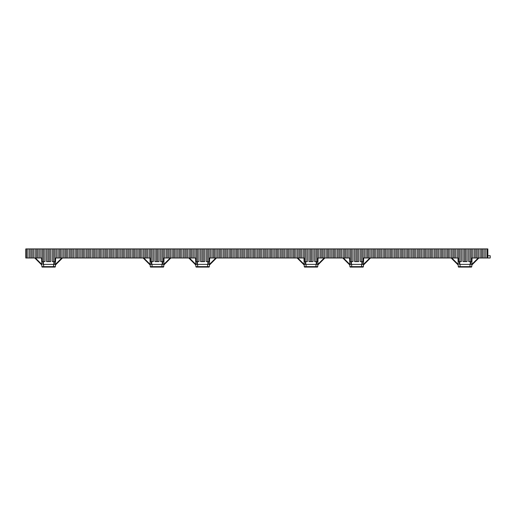 <?xml version="1.0" encoding="UTF-8"?>
<svg xmlns="http://www.w3.org/2000/svg" width="516" height="516" viewBox="0 0 516 516"><rect width="100%" height="100%" fill="white"/><g stroke="black" fill="none" stroke-linecap="round" stroke-linejoin="round"><path stroke-width="0.77" d="M487.839 255.73L490.2 255.73L490.2 258L487.839 258L487.839 248.918L485.782 248.918L485.782 258L484.182 258L484.182 248.918L485.782 248.918M457.26 258L455.667 258L455.667 248.918L457.26 248.918L457.26 258L457.982 258L458.279 266.643L458.105 261.631L459.305 261.631A0.464 0.451 89 0 1 459.756 262.089L459.795 264.36L459.35 264.36L459.305 261.631L461.368 261.631L461.368 248.918L462.962 248.918L462.962 261.631L467.07 261.631L467.07 248.918L468.67 248.918L468.67 261.631L470.734 261.631L470.689 264.36L471.837 264.36L471.934 261.631L470.734 261.631A0.464 0.451 91 0 0 470.282 262.089L470.244 264.36M472.779 248.918L474.372 248.918L474.372 258L472.779 258L472.779 248.918L470.089 248.918L470.089 261.631M470.089 248.918L468.67 248.918M349.906 266.643L361.561 266.637L361.639 264.36L363.457 264.36L363.38 266.643A0.451 0.451 0 0 1 362.922 267.082L350.358 267.082A0.451 0.451 0 0 1 349.906 266.643L349.822 264.353L350.97 264.36L350.925 261.631L352.989 261.631L352.989 248.918L354.589 248.918L354.589 261.631L358.697 261.631L358.697 248.918L360.291 248.918L360.291 261.631L362.355 261.631L362.309 264.36L363.457 264.36L363.554 261.631L362.355 261.631A0.464 0.451 91 0 0 361.903 262.089L361.864 264.36M361.639 264.36L349.822 264.36L349.725 261.631L350.925 261.631A0.464 0.451 89 0 1 351.377 262.089L351.415 264.36L350.97 264.36M364.399 248.918L365.992 248.918L365.992 258L364.399 258L364.399 248.918L361.71 248.918L361.71 261.631M361.71 248.918L360.291 248.918M305.337 264.36L305.788 264.36L305.743 262.089A0.464 0.451 89 0 0 305.291 261.631L304.098 261.631L304.272 266.643L304.188 264.353L305.337 264.36L305.291 261.631L307.355 261.631L307.355 248.918L308.955 248.918L308.955 261.631L313.064 261.631L313.064 248.918L314.657 248.918L314.657 261.631L316.727 261.631L316.676 264.36L317.824 264.36L317.921 261.631L316.727 261.631A0.464 0.451 91 0 0 316.269 262.089L316.231 264.36L316.269 262.089M318.765 248.918L320.365 248.918L320.365 258L318.765 258L318.765 248.918L316.082 248.918L316.082 261.631M316.082 248.918L314.657 248.918M196.964 264.36L197.409 264.36L197.37 262.089A0.464 0.451 89 0 0 196.912 261.631L195.719 261.631L195.893 266.643L195.816 264.353L196.964 264.36L196.912 261.631L198.983 261.631L198.983 248.918L200.576 248.918L200.576 261.631L204.684 261.631L204.684 248.918L206.277 248.918L206.277 261.631L208.348 261.631L208.296 264.36L209.444 264.36L209.541 261.631L208.348 261.631A0.464 0.451 91 0 0 207.89 262.089L207.851 264.36L207.89 262.089M210.386 248.918L211.986 248.918L211.986 258L210.386 258L210.386 248.918L207.703 248.918L207.703 261.631M207.703 248.918L206.277 248.918M150.253 266.372L150.182 264.353L151.33 264.36L151.278 261.631L153.349 261.631L153.349 248.918L154.942 248.918L154.942 261.631L159.051 261.631L159.051 248.918L160.65 248.918L160.65 261.631L162.714 261.631L162.669 264.36L163.817 264.36L163.907 261.631L162.714 261.631A0.464 0.451 91 0 0 162.263 262.089L162.218 264.36L162.263 262.089M161.998 264.36L163.817 264.36L163.733 266.643A0.451 0.451 0 0 1 163.282 267.082L150.711 267.082A0.451 0.451 0 0 1 150.259 266.643L161.921 266.637L161.998 264.36L150.182 264.36L150.085 261.631L151.278 261.631A0.464 0.451 89 0 1 151.736 262.089L151.775 264.36L151.33 264.36M164.759 248.918L166.352 248.918L166.352 258L164.759 258L164.759 248.918L162.069 248.918L162.069 261.631M162.069 248.918L160.65 248.918M41.88 266.643L53.541 266.637L53.619 264.36L55.438 264.353L55.354 266.643A0.451 0.451 0 0 1 54.902 267.082L42.338 267.082A0.451 0.451 0 0 1 41.88 266.643L41.706 261.631L44.969 261.631L44.969 248.918L46.563 248.918L46.563 261.631L50.671 261.631L50.671 248.918L52.271 248.918L52.271 261.631L54.335 261.631L54.29 264.36L55.438 264.36L55.535 261.631L54.335 261.631A0.464 0.451 91 0 0 53.883 262.089L53.845 264.36M42.905 261.631A0.464 0.451 89 0 1 43.357 262.089L43.396 264.36L42.951 264.36L42.905 261.631M50.671 248.918L47.988 248.918L47.988 261.631M47.988 248.918L46.563 248.918M49.252 248.918L49.252 261.631M56.379 248.918L57.973 248.918L57.973 258L56.379 258L56.379 248.918L53.69 248.918L53.69 261.631M53.69 248.918L52.271 248.918M27.858 258L27.858 248.918L29.451 248.918L29.451 258L26.439 258L26.439 248.918L25.8 248.918L25.8 258L26.439 258M33.559 258L33.559 248.918L35.159 248.918L35.159 258L32.14 258L32.14 248.918L29.451 248.918M39.268 258L39.268 248.918L40.861 248.918L40.861 258L37.842 258L37.842 248.918L35.159 248.918M62.081 258L62.081 248.918L63.681 248.918L63.681 258L57.973 258M67.783 258L67.783 248.918L69.383 248.918L69.383 258L63.681 258M73.491 258L73.491 248.918L75.084 248.918L75.084 258L69.383 258M79.193 258L79.193 248.918L80.793 248.918L80.793 258L75.084 258M84.901 258L84.901 248.918L86.495 248.918L86.495 258L80.793 258M90.603 258L90.603 248.918L92.196 248.918L92.196 258L86.495 258M96.305 258L96.305 248.918L97.905 248.918L97.905 258L92.196 258M102.013 258L102.013 248.918L103.606 248.918L103.606 258L97.905 258M107.715 258L107.715 248.918L109.308 248.918L109.308 258L103.606 258M113.417 258L113.417 248.918L115.016 248.918L115.016 258L109.308 258M119.125 258L119.125 248.918L120.718 248.918L120.718 258L115.016 258M124.827 258L124.827 248.918L126.42 248.918L126.42 258L120.718 258M130.529 258L130.529 248.918L132.128 248.918L132.128 258L126.42 258M136.237 258L136.237 248.918L137.83 248.918L137.83 258L132.128 258M141.939 258L141.939 248.918L143.538 248.918L143.538 258L137.83 258M170.461 258L170.461 248.918L172.054 248.918L172.054 258L166.352 258M176.162 258L176.162 248.918L177.762 248.918L177.762 258L172.054 258M181.871 258L181.871 248.918L183.464 248.918L183.464 258L177.762 258M187.572 258L187.572 248.918L189.166 248.918L189.166 258L183.464 258M216.094 258L216.094 248.918L217.688 248.918L217.688 258L211.986 258M221.796 258L221.796 248.918L223.389 248.918L223.389 258L217.688 258M227.498 258L227.498 248.918L229.098 248.918L229.098 258L223.389 258M233.206 258L233.206 248.918L234.799 248.918L234.799 258L229.098 258M238.908 258L238.908 248.918L240.508 248.918L240.508 258L234.799 258M244.616 258L244.616 248.918L246.209 248.918L246.209 258L240.508 258M250.318 258L250.318 248.918L251.911 248.918L251.911 258L246.209 258M256.02 258L256.02 248.918L257.619 248.918L257.619 258L251.911 258M261.728 258L261.728 248.918L263.321 248.918L263.321 258L257.619 258M267.43 258L267.43 248.918L269.023 248.918L269.023 258L263.321 258M273.132 258L273.132 248.918L274.731 248.918L274.731 258L269.023 258M278.84 258L278.84 248.918L280.433 248.918L280.433 258L274.731 258M284.542 258L284.542 248.918L286.135 248.918L286.135 258L280.433 258M290.244 258L290.244 248.918L291.843 248.918L291.843 258L286.135 258M295.952 258L295.952 248.918L297.545 248.918L297.545 258L291.843 258M324.474 258L324.474 248.918L326.067 248.918L326.067 258L320.365 258M330.175 258L330.175 248.918L331.769 248.918L331.769 258L326.067 258M335.877 258L335.877 248.918L337.477 248.918L337.477 258L331.769 258M341.586 258L341.586 248.918L343.179 248.918L343.179 258L337.477 258M370.101 258L370.101 248.918L371.701 248.918L371.701 258L365.992 258M375.809 258L375.809 248.918L377.402 248.918L377.402 258L371.701 258M381.511 258L381.511 248.918L383.104 248.918L383.104 258L377.402 258M387.213 258L387.213 248.918L388.812 248.918L388.812 258L383.104 258M392.921 258L392.921 248.918L394.514 248.918L394.514 258L388.812 258M398.623 258L398.623 248.918L400.223 248.918L400.223 258L394.514 258M404.325 258L404.325 248.918L405.924 248.918L405.924 258L400.223 258M410.033 258L410.033 248.918L411.626 248.918L411.626 258L405.924 258M415.735 258L415.735 248.918L417.334 248.918L417.334 258L411.626 258M421.443 258L421.443 248.918L423.036 248.918L423.036 258L417.334 258M427.145 258L427.145 248.918L428.738 248.918L428.738 258L423.036 258M432.847 258L432.847 248.918L434.446 248.918L434.446 258L428.738 258M438.555 258L438.555 248.918L440.148 248.918L440.148 258L434.446 258M444.257 258L444.257 248.918L445.85 248.918L445.85 258L440.148 258M449.958 258L449.958 248.918L451.558 248.918L451.558 258L445.85 258M478.48 258L478.48 248.918L480.08 248.918L480.08 258L474.372 258M147.641 258L147.641 248.918L149.24 248.918L149.24 258L143.538 258M193.274 258L193.274 248.918L194.874 248.918L194.874 258L189.166 258M301.654 258L301.654 248.918L303.247 248.918L303.247 258L297.545 258M347.287 258L347.287 248.918L348.88 248.918L348.88 258L343.179 258M461.368 248.918L459.95 248.918L459.95 261.631M352.989 248.918L351.57 248.918L351.57 261.631M307.355 248.918L305.936 248.918L305.936 261.631M198.983 248.918L197.557 248.918L197.557 261.631M153.349 248.918L151.923 248.918L151.923 261.631M484.182 248.918L482.763 248.918L482.763 258L480.08 258M484.182 258L482.763 258M478.48 248.918L477.061 248.918L477.061 258M471.353 261.631L471.353 248.918M472.779 258L472.056 258L471.837 264.405L478.235 258M462.962 248.918L467.07 248.918M465.651 248.918L465.651 261.631M455.667 248.918L454.241 248.918L454.241 258L451.558 258M455.667 258L454.241 258M449.958 248.918L448.539 248.918L448.539 258M444.257 248.918L442.838 248.918L442.838 258M438.555 248.918L437.129 248.918L437.129 258M432.847 248.918L431.428 248.918L431.428 258M427.145 248.918L425.726 248.918L425.726 258M421.443 248.918L420.018 248.918L420.018 258M415.735 248.918L414.316 248.918L414.316 258M410.033 248.918L408.608 248.918L408.608 258M404.325 248.918L402.906 248.918L402.906 258M398.623 248.918L397.204 248.918L397.204 258M392.921 248.918L391.496 248.918L391.496 258M387.213 248.918L385.794 248.918L385.794 258M381.511 248.918L380.092 248.918L380.092 258M375.809 248.918L374.384 248.918L374.384 258M370.101 248.918L368.682 248.918L368.682 258M362.98 261.631L362.98 248.918M364.399 258L363.683 258L363.457 264.405L369.856 258M354.589 248.918L358.697 248.918M357.272 248.918L357.272 261.631M347.287 248.918L345.868 248.918L345.868 258M341.586 248.918L340.16 248.918L340.16 258M335.877 248.918L334.458 248.918L334.458 258M330.175 248.918L328.75 248.918L328.75 258M324.474 248.918L323.048 248.918L323.048 258M317.346 261.631L317.346 248.918M318.765 258L318.05 258L317.824 264.405L324.229 258M308.955 248.918L313.064 248.918M311.638 248.918L311.638 261.631M301.654 248.918L300.235 248.918L300.235 258M295.952 248.918L294.526 248.918L294.526 258M290.244 248.918L288.825 248.918L288.825 258M284.542 248.918L283.123 248.918L283.123 258M278.84 248.918L277.415 248.918L277.415 258M273.132 248.918L271.713 248.918L271.713 258M267.43 248.918L266.011 248.918L266.011 258M261.728 248.918L260.303 248.918L260.303 258M256.02 248.918L254.601 248.918L254.601 258M250.318 248.918L248.893 248.918L248.893 258M244.616 248.918L243.191 248.918L243.191 258M238.908 248.918L237.489 248.918L237.489 258M233.206 248.918L231.781 248.918L231.781 258M227.498 248.918L226.079 248.918L226.079 258M221.796 248.918L220.377 248.918L220.377 258M216.094 248.918L214.669 248.918L214.669 258M208.967 261.631L208.967 248.918M210.386 258L209.67 258L209.444 264.405L215.849 258M200.576 248.918L204.684 248.918M203.265 248.918L203.265 261.631M193.274 248.918L191.855 248.918L191.855 258M187.572 248.918L186.153 248.918L186.153 258M181.871 248.918L180.445 248.918L180.445 258M176.162 248.918L174.743 248.918L174.743 258M170.461 248.918L169.035 248.918L169.035 258M163.333 261.631L163.333 248.918M164.759 258L164.036 258L163.811 264.405L170.215 258M154.942 248.918L159.051 248.918M157.632 248.918L157.632 261.631M147.641 248.918L146.221 248.918L146.221 258M141.939 248.918L140.52 248.918L140.52 258M136.237 248.918L134.811 248.918L134.811 258M130.529 248.918L129.11 248.918L129.11 258M124.827 248.918L123.408 248.918L123.408 258M119.125 248.918L117.7 248.918L117.7 258M113.417 248.918L111.998 248.918L111.998 258M107.715 248.918L106.296 248.918L106.296 258M102.013 248.918L100.588 248.918L100.588 258M96.305 248.918L94.886 248.918L94.886 258M90.603 248.918L89.178 248.918L89.178 258M84.901 248.918L83.476 248.918L83.476 258M79.193 248.918L77.774 248.918L77.774 258M73.491 248.918L72.066 248.918L72.066 258M67.783 248.918L66.364 248.918L66.364 258M62.081 248.918L60.662 248.918L60.662 258M54.954 261.631L54.954 248.918M56.379 258L55.657 258L55.438 264.405L61.836 258M44.969 248.918L43.55 248.918L43.55 261.631M39.268 248.918L37.842 248.918M33.559 248.918L32.14 248.918M27.858 248.918L26.439 248.918M477.061 248.918L474.372 248.918M482.763 248.918L480.08 248.918M43.55 248.918L40.861 248.918M60.662 248.918L57.973 248.918M66.364 248.918L63.681 248.918M72.066 248.918L69.383 248.918M77.774 248.918L75.084 248.918M83.476 248.918L80.793 248.918M89.178 248.918L86.495 248.918M94.886 248.918L92.196 248.918M100.588 248.918L97.905 248.918M106.296 248.918L103.606 248.918M111.998 248.918L109.308 248.918M117.7 248.918L115.016 248.918M123.408 248.918L120.718 248.918M129.11 248.918L126.42 248.918M134.811 248.918L132.128 248.918M140.52 248.918L137.83 248.918M146.221 248.918L143.538 248.918M151.923 248.918L149.24 248.918M169.035 248.918L166.352 248.918M174.743 248.918L172.054 248.918M180.445 248.918L177.762 248.918M186.153 248.918L183.464 248.918M191.855 248.918L189.166 248.918M197.557 248.918L194.874 248.918M214.669 248.918L211.986 248.918M220.377 248.918L217.688 248.918M226.079 248.918L223.389 248.918M231.781 248.918L229.098 248.918M237.489 248.918L234.799 248.918M243.191 248.918L240.508 248.918M248.893 248.918L246.209 248.918M254.601 248.918L251.911 248.918M260.303 248.918L257.619 248.918M266.011 248.918L263.321 248.918M271.713 248.918L269.023 248.918M277.415 248.918L274.731 248.918M283.123 248.918L280.433 248.918M288.825 248.918L286.135 248.918M294.526 248.918L291.843 248.918M300.235 248.918L297.545 248.918M305.936 248.918L303.247 248.918M323.048 248.918L320.365 248.918M328.75 248.918L326.067 248.918M334.458 248.918L331.769 248.918M340.16 248.918L337.477 248.918M345.868 248.918L343.179 248.918M351.57 248.918L348.88 248.918M368.682 248.918L365.992 248.918M374.384 248.918L371.701 248.918M380.092 248.918L377.402 248.918M385.794 248.918L383.104 248.918M391.496 248.918L388.812 248.918M397.204 248.918L394.514 248.918M402.906 248.918L400.223 248.918M408.608 248.918L405.924 248.918M414.316 248.918L411.626 248.918M420.018 248.918L417.334 248.918M425.726 248.918L423.036 248.918M431.428 248.918L428.738 248.918M437.129 248.918L434.446 248.918M442.838 248.918L440.148 248.918M448.539 248.918L445.85 248.918M454.241 248.918L451.558 248.918M459.95 248.918L457.26 248.918M487.201 248.918L487.201 258L487.839 258M487.201 258L485.782 258M35.159 258L37.842 258M29.451 258L32.14 258M35.404 258L41.802 264.405L41.583 258L40.861 258M464.387 248.918L464.387 261.631M356.008 248.918L356.008 261.631M310.374 248.918L310.374 261.631M201.995 248.918L201.995 261.631M156.367 248.918L156.367 261.631M469.941 267.082L470.018 264.36L471.837 264.36L471.759 266.643A0.451 0.451 0 0 1 471.302 267.082L458.737 267.082A0.451 0.451 0 0 1 458.279 266.643L471.759 266.643L471.837 264.405L471.811 265.056L478.867 258M470.018 264.36L460.02 264.36L460.098 267.082M460.02 264.36L459.35 264.36M451.165 258L458.227 265.056L451.165 258M370.494 258L363.432 265.056L363.457 264.405L363.38 266.643L361.561 266.637L361.561 267.082M348.88 258L349.603 258L349.848 265.056L342.792 258M306.085 267.082L304.724 267.082A0.451 0.451 0 0 1 304.272 266.643L317.746 266.643L317.824 264.353L306.007 264.36L306.085 267.082L315.927 267.082L316.011 264.36M317.295 267.082A0.451 0.451 0 0 0 317.746 266.643A0.451 0.451 0 0 1 317.295 267.082L315.927 267.082M303.247 258L303.969 258L304.188 264.353L306.007 264.36M317.798 265.056L324.861 258L317.798 265.056M297.79 258L304.195 264.405L304.214 265.056L297.158 258M208.915 267.082A0.451 0.451 0 0 0 209.367 266.643A0.451 0.451 0 0 1 208.915 267.082L196.344 267.082A0.451 0.451 0 0 1 195.893 266.643L209.367 266.643L209.444 264.353L197.628 264.36L197.712 267.082M194.874 258L195.59 258L195.816 264.353L197.628 264.36M216.481 258L209.425 265.056L216.481 258M188.779 258L195.835 265.056L188.779 258M151.736 262.089L151.775 264.36M170.848 258L163.791 265.056L163.811 264.405L163.746 266.372M143.145 258L150.208 265.056L143.145 258M149.24 258L149.956 258L150.208 265.056M55.412 265.056L62.468 258L55.412 265.056L55.438 264.405L55.367 266.372M481.499 248.918L481.499 258M475.797 248.918L475.797 258M458.685 248.918L458.685 261.631M452.977 248.918L452.977 258M447.275 248.918L447.275 258M441.567 248.918L441.567 258M435.865 248.918L435.865 258M430.163 248.918L430.163 258M424.455 248.918L424.455 258M418.753 248.918L418.753 258M413.052 248.918L413.052 258M407.343 248.918L407.343 258M401.642 248.918L401.642 258M395.94 248.918L395.94 258M390.231 248.918L390.231 258M384.53 248.918L384.53 258M378.828 248.918L378.828 258M373.12 248.918L373.12 258M367.418 248.918L367.418 258M350.306 248.918L350.306 261.631M344.598 248.918L344.598 258M338.896 248.918L338.896 258M333.194 248.918L333.194 258M327.486 248.918L327.486 258M321.784 248.918L321.784 258M304.672 248.918L304.672 261.631M298.97 248.918L298.97 258M293.262 248.918L293.262 258M287.56 248.918L287.56 258M281.852 248.918L281.852 258M276.15 248.918L276.15 258M270.449 248.918L270.449 258M264.74 248.918L264.74 258M259.038 248.918L259.038 258M253.337 248.918L253.337 258M247.628 248.918L247.628 258M241.927 248.918L241.927 258M236.225 248.918L236.225 258M230.517 248.918L230.517 258M224.815 248.918L224.815 258M219.113 248.918L219.113 258M213.405 248.918L213.405 258M196.293 248.918L196.293 261.631M190.591 248.918L190.591 258M184.883 248.918L184.883 258M179.181 248.918L179.181 258M173.479 248.918L173.479 258M167.771 248.918L167.771 258M150.659 248.918L150.659 261.631M144.957 248.918L144.957 258M139.256 248.918L139.256 258M133.547 248.918L133.547 258M127.845 248.918L127.845 258M122.137 248.918L122.137 258M116.435 248.918L116.435 258M110.734 248.918L110.734 258M105.025 248.918L105.025 258M99.324 248.918L99.324 258M93.622 248.918L93.622 258M87.914 248.918L87.914 258M82.212 248.918L82.212 258M76.51 248.918L76.51 258M70.802 248.918L70.802 258M65.1 248.918L65.1 258M59.398 248.918L59.398 258M42.28 248.918L42.28 261.631M36.578 248.918L36.578 258M30.876 258L30.876 248.918M451.803 258L458.202 264.405L458.227 265.056M343.424 258L349.822 264.405L349.893 266.372M317.753 266.372L317.824 264.405M209.38 266.372L209.425 265.056M43.357 262.089L43.396 264.36M53.619 264.36L42.951 264.36M41.828 265.056L34.766 258M53.541 267.082L53.541 266.637L55.354 266.643A0.451 0.451 0 0 1 54.902 267.082M161.921 267.082L161.921 266.637L163.733 266.643M351.641 264.36L351.719 267.082M207.555 267.082L207.632 264.36M189.411 258L195.816 264.405M151.994 264.36L152.078 267.082M143.777 258L150.182 264.405M43.621 264.36L43.699 267.082M150.259 266.643A0.451 0.451 0 0 0 150.711 267.082M362.922 267.082A0.451 0.451 0 0 0 363.38 266.643M471.302 267.082A0.451 0.451 0 0 0 471.759 266.643"/></g></svg>
